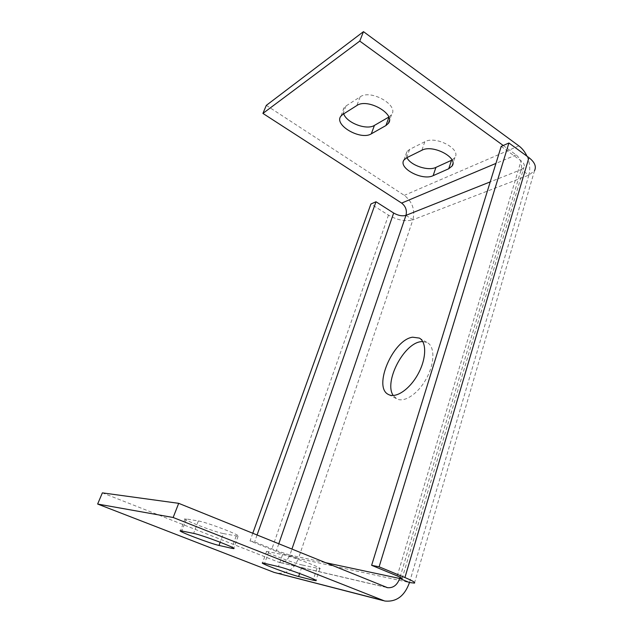 <?xml version="1.0" encoding="UTF-8"?>
<svg xmlns="http://www.w3.org/2000/svg" width="633" height="633" viewBox="0 0 633 633"><rect width="100%" height="100%" fill="white"/><g stroke="black" fill="none" stroke-linecap="round" stroke-linejoin="round"><path stroke-width="0.47" stroke-dasharray="3.17 2.37" d="M526.996 156.216C529.861 162.76 530.486 169.066 528.864 175.119L521.181 169.589L490.227 181.885M503.235 145.503L516.148 154.903C520.674 158.859 522.352 163.749 521.181 169.589L400.048 577.177M266.319 105.363L404.305 195.368C412.392 201.761 415.256 209.903 412.898 219.801C405.595 221.772 397.461 220.221 388.488 215.149L370.906 204.008M405.959 215.355L412.898 219.801L298.436 558.504L289.89 555.078C287.691 560.395 284.122 562.832 279.169 562.389L102.372 492.862M252.765 533.318L250.027 540.954L271.652 549.602C282.476 553.828 291.402 556.795 298.436 558.504C293.949 569.415 286.622 574.281 276.463 573.102M223.402 533.572L238.103 536.27C243.27 536.254 206.975 522.233 198.366 520.959L185.105 518.751C180.627 518.925 214.619 532.044 223.402 533.572L220.197 542.236M302.471 565.047L319.807 568.75C324.167 568.679 292.177 556.494 282.571 554.603L266.596 551.351C262.766 551.533 292.802 562.982 302.471 565.047L299.638 573.506M422.725 341.519L427.433 342.682C434.966 346.726 434.744 363.421 426.405 378.574C418.168 393.781 404.234 402.992 396.756 398.837L393.243 395.506M388.812 117.081L391.558 114.676C399.233 105.323 370.748 88.96 360.145 96.857L345.998 105.98L344.13 107.737C342.936 109.485 342.793 111.527 343.695 113.861M452.049 160.046L454.921 157.49C461.338 149 435.607 135.422 424.798 141.745L409.591 149.42L406.869 151.738C405.808 153.463 405.824 155.433 406.924 157.625M250.027 540.954L254.616 541.872L276.407 550.599L289.89 555.078L291.908 549.167M257.045 535.051L254.616 541.872M414.465 583.104L534.497 170.752L528.864 175.119L412.898 219.801M501.201 146.405L521.086 160.845C524.013 163.108 524.955 165.308 523.902 167.452L521.181 169.589M385.853 587.195L277.681 561.962M528.864 175.119L409.48 582.526L298.436 558.504M518.87 145.891L404.305 195.368M516.148 154.903L495.94 163.409M324.974 562.547L289.89 555.078M388.488 215.149L271.652 549.602M278.757 543.842L276.407 550.599M397.231 575.927L521.086 160.845M409.591 149.42L406.671 157.752M424.798 141.745L421.863 150.266M282.571 554.603L278.433 566.606M317.006 568.355L313.485 579.037M268.756 551.628L264.681 563.267M345.998 105.98L342.714 114.478M360.145 96.857L356.83 105.545M389.066 116.939L388.915 117.35M198.366 520.959L193.627 533.39M236.188 536.072L232.105 547.268M186.474 518.87L181.821 530.905M384.69 601.002L383.305 600.638M386.7 587.487L279.169 562.389M402.137 578.451L523.902 167.452M388.535 394.533L396.756 398.837M419.37 338.085L427.433 342.682M406.869 151.738L403.957 160.03M454.921 157.49L452.872 163.725M319.807 568.75L315.978 580.406M266.596 551.351L262.545 562.895M344.13 107.737L340.855 116.203M391.558 114.676L389.374 120.681M238.103 536.27L233.743 548.265M185.105 518.751L180.468 530.723"/><path stroke-width="0.95" d="M495.94 163.409L401.639 203.09L262.917 113.418L359.766 41.09L363.469 31.65L518.87 145.891C522.265 148.439 524.971 151.88 526.996 156.216M401.639 203.09C405.706 206.287 407.146 210.378 405.959 215.355C402.303 216.367 398.204 215.592 393.671 213.028L375.994 201.761L257.045 535.051M262.917 113.418L266.319 105.363L363.469 31.65M400.048 577.177L399.66 578.467L409.48 582.526C404.622 596.057 396.361 602.212 384.69 601.002L173.149 517.493L178.696 503.33L102.372 492.862L97.64 504.042L173.149 517.493M409.48 582.526L414.465 583.104C415.628 582.566 412.447 580.714 404.93 577.541L379.112 566.812L371.626 565.309L397.231 575.927C401.021 577.525 402.635 578.459 402.058 578.728L399.66 578.467C397.271 585.066 393.235 588.144 387.562 587.693L178.696 503.33M383.305 600.638L274.081 572.39L97.64 504.042M231.725 548.305L233.617 548.597C238.688 548.914 202.156 534.988 193.627 533.39L180.468 530.723C176.093 530.589 210.291 543.612 219.018 545.432L231.725 548.305L232.105 547.268M313.106 580.184L315.883 580.69C320.171 580.904 287.991 568.782 278.433 566.606L262.545 562.895C258.794 562.808 288.988 574.194 298.626 576.521L313.106 580.184L313.485 579.037M393.243 395.506C383.764 382.308 403.379 343.869 420.597 341.725L422.725 341.519M343.695 113.861C346.805 122.992 366.681 130.445 374.427 125.397L388.812 117.081M406.924 157.625C410.477 165.395 428.114 171.353 435.915 167.397L452.049 160.046M342.714 114.478L356.83 105.545C367.409 97.798 396.044 114.13 388.409 123.332L385.924 125.548L371.31 133.832C360.85 140.645 333.638 125.105 340.855 116.203L342.714 114.478M406.671 157.752L421.863 150.266C432.655 144.079 458.514 157.641 452.128 165.988L448.742 168.75L433.146 175.665C422.464 181.117 397.888 168.093 403.957 160.03L406.671 157.752M359.766 41.09L503.235 145.503M412.605 337.191C392.919 339.739 372.592 387.459 388.535 394.533C395.91 398.632 409.78 389.303 418.065 374.016C426.444 358.784 426.8 342.073 419.37 338.085L412.605 337.191M252.765 533.318L370.906 204.008L375.994 201.761M379.112 566.812L508.924 142.987L528.935 157.633C534.719 162.151 536.57 166.526 534.497 170.752M508.924 142.987L501.201 146.405L371.626 565.309M381.944 600.163L274.081 572.39M490.227 181.885L405.959 215.355L291.908 549.167M399.66 578.467L324.974 562.547M393.671 213.028L278.757 543.842M528.935 157.633L404.93 577.541M435.915 167.397L433.146 175.665M451.519 160.299L448.742 168.75M299.638 573.506L298.626 576.521M374.427 125.397L371.31 133.832M388.915 117.35L385.924 125.548M220.197 542.236L219.018 545.432M387.562 587.693L386.7 587.487M452.872 163.725L452.128 165.988M389.374 120.681L388.409 123.332"/></g></svg>
